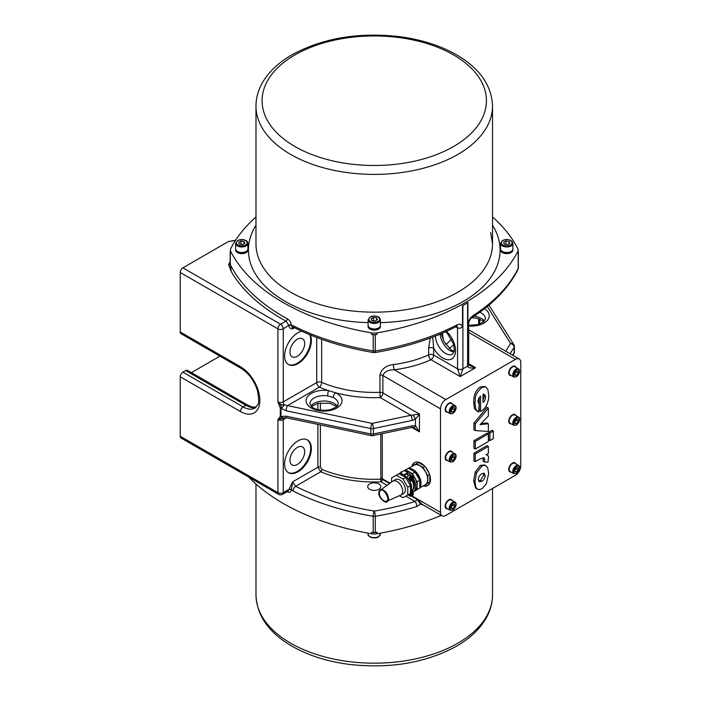 <?xml version="1.0" encoding="UTF-8"?>
<svg xmlns="http://www.w3.org/2000/svg" width="701" height="701" viewBox="0 0 701 701"><rect width="100%" height="100%" fill="white"/><g stroke="black" fill="none" stroke-linecap="round" stroke-linejoin="round"><path stroke-width="1.05" d="M443.409 340.362L442.445 333.141M180.227 331.959A3.785 2.182 120 0 0 181.007 333.694L241.223 368.454A3.785 2.182 -60 0 1 240.443 366.719L180.227 331.959L180.227 272.47L277.911 328.865L277.911 401.875L280.286 407.886L280.286 416.376A1.893 1.095 0 0 0 280.978 416.631L280.978 408.14A1.893 1.095 180 0 1 280.286 407.886M235.641 240.171L228.395 241.573L182.9 267.835A3.785 2.182 120 0 0 180.227 272.47M230.173 264.049L230.173 264.014A1.796 1.411 26.4 0 1 228.587 264.636L231.26 271.559L230.314 263.453M492.523 216.968A208.162 120.178 180 0 1 517.715 248.522A9.463 5.459 180 0 1 518.1 250.064A9.463 5.459 180 0 1 517.715 251.615A208.162 120.178 180 0 1 376.928 332.896A9.463 5.459 180 0 1 371.574 332.896A208.162 120.178 180 0 1 230.795 251.615A9.463 5.459 180 0 1 230.401 250.064L230.401 251.615A9.463 5.459 180 0 0 230.795 253.157A208.162 120.178 180 0 1 230.314 252.211A3.785 2.182 180 0 1 230.173 251.615A3.785 2.182 180 0 1 230.314 251.011A208.162 120.178 180 0 1 230.401 250.835M230.401 250.064A9.463 5.459 180 0 1 230.795 248.522A208.162 120.178 180 0 1 255.979 216.968M247.917 249.81A6.151 3.549 180 0 1 247.935 250.064A6.151 3.549 180 0 1 246.139 252.579A6.151 3.549 180 0 1 239.435 253.35A6.151 3.549 180 0 1 235.632 250.064A6.151 3.549 180 0 1 235.65 249.81M512.852 249.81A6.151 3.549 180 0 1 512.869 250.064A6.151 3.549 180 0 1 511.064 252.579A6.151 3.549 180 0 1 504.361 253.35A6.151 3.549 180 0 1 500.567 250.064A6.151 3.549 180 0 1 500.584 249.81M380.389 326.289A6.151 3.549 180 0 1 380.398 326.543A6.151 3.549 180 0 1 378.601 329.058A6.151 3.549 180 0 1 371.898 329.829A6.151 3.549 180 0 1 368.104 326.543A6.151 3.549 180 0 1 368.113 326.289M247.917 249.258A6.151 3.549 180 0 1 247.935 249.556A6.151 3.549 180 0 1 246.139 252.071A6.151 3.549 180 0 1 239.435 252.842A6.151 3.549 180 0 1 235.632 249.556A6.151 3.549 180 0 1 235.659 249.258M246.139 251.466A6.151 3.549 180 0 1 239.435 252.237A6.151 3.549 180 0 1 235.632 248.96L235.632 243.396A6.151 3.549 0 0 0 239.435 246.682A6.151 3.549 0 0 0 246.139 245.911A6.151 3.549 0 0 0 247.935 243.396L247.935 248.96A6.151 3.549 180 0 1 246.139 251.466M244.956 243.265L242.634 244.605L239.47 244.114L238.62 242.292L240.934 240.951L244.106 241.442L244.956 243.265M242.774 244.526L240.934 244.044L240.934 240.951M244.106 243.755L244.106 241.442M380.38 325.737A6.151 3.549 180 0 1 380.398 326.035A6.151 3.549 180 0 1 378.601 328.55A6.151 3.549 180 0 1 371.898 329.321A6.151 3.549 180 0 1 368.104 326.035A6.151 3.549 180 0 1 368.121 325.737M378.601 327.945A6.151 3.549 180 0 1 371.898 328.716A6.151 3.549 180 0 1 368.104 325.439L368.104 319.875A6.151 3.549 0 0 0 371.898 323.152A6.151 3.549 0 0 0 378.601 322.39A6.151 3.549 0 0 0 380.398 319.875L380.398 325.439A6.151 3.549 180 0 1 378.601 327.945M377.418 319.744L375.096 321.084L371.933 320.594L371.083 318.771L373.405 317.43L376.568 317.921L377.418 319.744M375.237 321.005L373.405 320.523L373.405 317.43M376.568 320.234L376.568 317.921M512.843 249.258A6.151 3.549 180 0 1 512.869 249.556A6.151 3.549 180 0 1 511.064 252.071A6.151 3.549 180 0 1 504.361 252.842A6.151 3.549 180 0 1 500.567 249.556A6.151 3.549 180 0 1 500.593 249.258M512.869 248.96A6.151 3.549 180 0 1 506.718 252.509A6.151 3.549 180 0 1 500.567 248.96L500.567 243.396A6.151 3.549 0 0 0 506.718 246.945A6.151 3.549 0 0 0 512.869 243.396L512.869 248.96M503.555 242.292L505.868 240.951L509.031 241.442L509.881 243.265L507.568 244.605L504.396 244.114L503.555 242.292M507.708 244.526L505.579 244.298M505.868 244.044L505.868 240.951M509.031 241.442L509.031 243.755M518.1 250.064L518.1 251.615A9.463 5.459 180 0 1 517.715 253.157A208.162 120.178 180 0 0 518.188 252.211L518.188 268.439A3.785 2.182 0 0 0 518.328 267.835L518.328 251.615A3.785 2.182 180 0 1 518.188 252.211M375.289 334.71A208.162 120.178 180 0 0 376.928 334.438A9.463 5.459 180 0 1 371.574 334.438A208.162 120.178 180 0 0 373.212 334.71L373.212 350.938A3.785 2.182 0 0 0 375.289 350.938L375.289 334.71A3.785 2.182 180 0 1 373.212 334.71M518.1 250.835A208.162 120.178 180 0 1 518.188 251.011A3.785 2.182 180 0 1 518.328 251.615M456.412 326.508L456.412 326.508A3.785 2.068 -117.4 0 0 457.201 324.773A208.162 120.178 180 0 1 375.289 350.938A3.785 0.85 80.6 0 1 374.869 352.568C405.415 347.477 432.596 338.785 456.412 326.508L456.71 326.14M456.929 326.298L457.525 327.893C460.163 328.638 461.819 328.015 462.511 326.009L460.136 324.107L457.201 324.773M455.738 326.859L457.525 327.893L457.551 368.849L460.224 376.577L462.897 368.849L462.897 305.496A3.785 2.182 180 0 1 462.511 305.697L462.511 326.009M462.897 305.496L465.245 304.146A208.162 120.178 180 0 1 462.511 305.697M373.633 352.568A3.785 0.85 99.4 0 1 373.212 350.938A208.162 120.178 180 0 1 293.106 325.702A3.785 2.042 116.9 0 0 293.894 327.428L293.894 327.428C317.316 339.231 343.893 347.617 373.633 352.568A3.785 3.785 0 0 0 374.869 352.568M293.106 325.702L291.406 325.098C290.959 322.329 289.583 320.226 287.296 318.771A208.162 120.178 180 0 1 230.314 264.575L230.314 252.211M287.296 318.771A1.893 1.06 118.7 0 1 285.99 321.111A210.055 121.273 0 0 1 231.26 271.559L230.314 264.575A3.785 2.182 0 0 1 230.173 263.97L230.173 251.615M180.227 436.25A3.785 2.182 120 0 0 181.007 437.985L278.691 494.38A3.785 2.182 -60 0 1 277.911 492.654L180.227 436.25L180.227 376.77L240.443 411.531A27.435 15.843 -120 0 0 259.843 400.332A27.435 15.843 -120 0 0 240.443 366.719M241.223 368.454C248.662 373.134 254.051 380.433 257.39 390.352C258.993 399.053 259.107 403.829 257.714 404.67L254.945 408.07A23.659 13.661 60 0 1 243.116 406.895L182.9 372.135A3.785 2.182 120 0 0 180.227 376.77M182.9 372.135L185.625 370.566L245.832 405.327L250.152 407.202A23.659 13.661 -120 0 0 256.067 407.211M240.443 411.531A3.785 2.182 120 0 1 243.116 406.895L245.832 405.327A3.785 2.182 120 0 1 247.725 405.143L187.509 370.373A3.785 2.182 120 0 0 185.625 370.566M219.93 356.161L191.417 372.625M247.725 405.143L251.817 406.93A3.785 2.681 104.9 0 0 250.152 407.202M378.882 489.28A6.546 3.777 180 0 1 371.749 490.104A6.546 3.777 180 0 1 367.71 486.617A6.546 3.777 180 0 1 374.255 482.831A6.546 3.777 180 0 1 380.801 486.617A6.546 3.777 180 0 1 378.882 489.28M316.721 337.479L316.721 382.553L283.257 401.875L283.257 328.865A3.785 2.182 180 0 1 277.911 328.865A3.785 2.182 -60 0 1 280.584 324.23L285.99 321.111L288.812 325.308A1.893 0.973 174.6 0 1 291.406 325.098L291.406 325.43A1.893 1.192 -5.2 0 0 288.856 325.641C289.311 327.884 290.591 328.953 292.685 328.839L291.406 325.43M288.812 325.308L283.257 328.865A3.785 2.182 -120 0 0 280.584 324.23L182.9 267.835M294.543 327.761L292.685 328.839L293.316 327.209M248.689 477.066A208.162 120.178 0 0 0 371.574 533.759A9.463 5.459 0 0 0 376.928 533.759A208.162 120.178 0 0 0 441.253 515.358M371.574 533.759L371.574 532.217A208.162 120.178 0 0 0 373.212 532.488A3.785 2.182 0 0 0 375.289 532.488A208.162 120.178 0 0 0 376.928 532.217L376.928 533.759M287.296 491.822C289.583 492.856 290.959 492.207 291.406 489.876A1.893 1.2 5.9 0 0 288.812 489.754L288.085 491.138L282.477 494.38A3.785 2.182 -120 0 0 283.257 492.654L283.257 419.645L286.472 417.787M280.286 416.376L277.911 419.645L277.911 492.654A3.785 2.182 0 0 0 283.257 492.654L288.856 489.421A1.893 0.981 -175.3 0 1 291.406 489.517L292.676 481.806L288.812 489.754M442.059 515.813A7.571 4.372 -60 0 1 440.491 512.352L440.491 408.823A7.571 4.372 -60 0 1 445.836 399.552L515.419 359.385A7.571 4.372 -60 0 1 519.204 359.008A7.571 4.372 -60 0 1 520.773 362.478L520.773 465.999A7.571 4.372 -60 0 1 515.419 475.269L445.836 515.437A7.571 4.372 -60 0 1 442.059 515.813L422.046 504.264L417.516 499.682L415.045 501.487A204.377 117.996 180 0 1 374.255 511.073A204.377 117.996 180 0 1 295.603 486.292A3.785 2.042 116.9 0 0 293.106 491.024L291.406 489.517M284.597 464.062A18.927 10.927 -60 0 1 292.86 445.021A18.927 10.927 -60 0 1 307.441 439.948A18.927 10.927 -60 0 1 307.441 461.801A18.927 10.927 -60 0 1 288.514 472.728A18.927 10.927 -60 0 1 284.597 464.062M375.289 532.488L375.289 516.26A208.162 120.178 0 0 0 416.841 506.499L420.434 504.115L423.877 505.325M421.432 503.817A0.946 0.666 -48.6 0 0 420.434 504.115L417.516 499.673L411.382 496.133M416.841 506.499A3.785 1.463 -107.3 0 0 415.045 501.487L405.774 496.133M380.783 433.972L380.845 479.186A1.893 1.095 170.7 0 1 382.325 479.353L382.264 433.665M447.571 412.197A5.205 3.006 -60 0 1 446.248 411.978A5.205 3.006 -60 0 1 446.248 405.975A5.205 3.006 -60 0 1 451.453 402.97A5.205 3.006 -60 0 1 452.303 404.004M447.571 460.487A5.205 3.006 -60 0 1 446.248 460.268A5.205 3.006 -60 0 1 446.248 454.257A5.205 3.006 -60 0 1 451.453 451.251A5.205 3.006 -60 0 1 452.303 452.285M447.571 508.768A5.205 3.006 -60 0 1 446.248 508.549A5.205 3.006 -60 0 1 446.248 502.538A5.205 3.006 -60 0 1 451.453 499.541A5.205 3.006 -60 0 1 452.303 500.575M511.125 375.499A5.205 3.006 -60 0 1 509.811 375.289A5.205 3.006 -60 0 1 509.811 369.278A5.205 3.006 -60 0 1 515.016 366.272A5.205 3.006 -60 0 1 515.857 367.306M511.125 423.79A5.205 3.006 -60 0 1 509.811 423.57A5.205 3.006 -60 0 1 509.811 417.559A5.205 3.006 -60 0 1 515.016 414.554A5.205 3.006 -60 0 1 515.857 415.597M511.125 472.071A5.205 3.006 -60 0 1 509.811 471.852A5.205 3.006 -60 0 1 509.811 465.85A5.205 3.006 -60 0 1 515.016 462.844A5.205 3.006 -60 0 1 515.857 463.878M477.653 411.592L474.507 408.744L473.648 402.278C473.648 394.943 475.918 389.835 480.457 386.943L484.706 386.479L486.047 387.25L484.593 386.847L481.797 387.714C473.736 394.926 475.672 398.299 474.98 403.049L475.848 409.515L478.669 412.022L479.125 404.293L477.924 401.533L478.774 398.15L480.579 396.126L480.579 411.338L481.158 411.014C482.481 410.567 484.128 408.955 486.082 406.186C488.203 401.734 489.061 397.984 488.667 394.926L487.922 389.677L486.047 387.25M480.579 411.338L479.239 410.567L479.239 397.423M475.278 461.6L473.937 460.829L473.937 453.197L487.029 445.643L488.369 446.414L475.278 453.976L475.278 461.6L479.659 459.076L484.076 457.814M483.953 457.762L484.768 459.593L484.409 461.933L483.068 461.162L483.243 457.648M475.278 430.58L473.937 429.809L473.937 423.089L487.029 407.299L488.369 408.07L475.278 423.86L475.278 430.58L488.369 431.439L488.369 423.772L480.08 424.604L488.369 415.982L488.369 408.07M481.044 423.597L487.029 422.992L488.369 423.772M489.938 440.596L488.597 439.816L488.597 432.228L492.006 430.265L493.346 431.036L489.938 433.008L489.938 440.596L493.346 438.624L493.346 431.036M475.278 449.052L473.937 448.281L473.937 440.692L487.029 433.139L488.369 433.91L475.278 441.464L475.278 449.052L488.369 441.499L488.369 433.91M477.67 489.254L475.576 487.896L473.648 480.632L475.243 472.001L480.439 465.385L484.619 464.982L485.951 465.753L484.303 465.341L481.78 466.156L476.584 472.772L474.98 481.403L475.751 486.774L476.917 488.667L479.063 489.666L481.867 488.834L486.389 483.778L488.667 473.49L487.712 467.804L485.951 465.753M481.797 473.762L484.268 473.289L485.206 475.602C484.882 478.371 483.769 480.246 481.85 481.219L479.291 481.753L478.371 479.493C478.503 476.96 479.65 475.05 481.797 473.762M478.695 481.123L480.509 480.448L483.865 474.831L483.524 473.14M473.937 440.692L475.278 441.464M488.597 432.228L489.938 433.008M473.937 423.089L475.278 423.86M484.409 461.933L487.966 462.222L488.571 456.929L487.949 455.519L486.231 454.756L488.369 453.521L488.369 446.414M473.937 453.197L475.278 453.976M482.98 402.251L482.98 394.759L484.759 394.637L485.697 396.968C485.022 400.42 484.111 402.181 482.98 402.251M482.98 400.245L484.356 396.196L483.401 393.857M515.191 463.492A5.205 3.006 120 0 0 514.657 462.686M509.496 471.624A5.205 3.006 120 0 0 510.459 471.685M513.5 462.66A4.732 2.734 -60 0 1 514.105 462.862A4.732 2.734 -60 0 1 514.28 462.984M509.566 471.151A4.732 2.734 -60 0 1 509.373 471.063A4.732 2.734 -60 0 1 508.9 470.634M509.96 471.379A4.732 2.734 -60 0 1 509.741 471.274A4.732 2.734 -60 0 1 508.768 469.109A4.732 2.734 -60 0 1 508.777 468.794M511.844 463.475A4.732 2.734 -60 0 1 514.473 463.081A4.732 2.734 -60 0 1 514.674 463.212M509.18 469.346A4.732 2.734 -60 0 1 511.239 464.579A4.732 2.734 -60 0 1 514.885 463.317L518.503 465.403A4.732 2.734 120 0 0 514.858 466.673A4.732 2.734 120 0 0 512.79 471.431A4.732 2.734 120 0 0 513.772 473.596L510.153 471.51A4.732 2.734 -60 0 1 509.18 469.346M514.867 471.808L514.867 469.582L516.532 467.497L518.205 467.646L518.205 469.88L516.532 471.957L514.867 471.808M514.525 470.8L516.199 468.724L518.205 469.88M514.867 470.993L516.532 471.957M516.199 468.724L516.085 468.058M515.191 415.202A5.205 3.006 120 0 0 514.657 414.405M509.496 423.343A5.205 3.006 120 0 0 510.459 423.404M513.5 414.379A4.732 2.734 -60 0 1 514.105 414.58A4.732 2.734 -60 0 1 514.28 414.703M509.566 422.869A4.732 2.734 -60 0 1 509.373 422.773A4.732 2.734 -60 0 1 508.9 422.352M509.96 423.089A4.732 2.734 -60 0 1 509.741 422.983A4.732 2.734 -60 0 1 508.768 420.819A4.732 2.734 -60 0 1 508.777 420.504M511.844 415.194A4.732 2.734 -60 0 1 514.473 414.79A4.732 2.734 -60 0 1 514.674 414.931M515.191 366.921A5.205 3.006 120 0 0 514.657 366.115M509.496 375.053A5.205 3.006 120 0 0 510.459 375.114M513.5 366.088A4.732 2.734 -60 0 1 514.105 366.299A4.732 2.734 -60 0 1 514.28 366.413M509.566 374.579A4.732 2.734 -60 0 1 509.373 374.492A4.732 2.734 -60 0 1 508.9 374.062M509.96 374.807A4.732 2.734 -60 0 1 509.741 374.702A4.732 2.734 -60 0 1 508.768 372.538A4.732 2.734 -60 0 1 508.777 372.222M511.844 366.912A4.732 2.734 -60 0 1 514.473 366.509A4.732 2.734 -60 0 1 514.674 366.641M510.153 374.939A4.732 2.734 -60 0 1 510.153 369.48A4.732 2.734 -60 0 1 514.885 366.746L518.503 368.831A4.732 2.734 120 0 0 513.772 371.565A4.732 2.734 120 0 0 513.772 377.024L510.153 374.939M518.205 371.083L518.205 373.309L516.532 375.394L514.867 375.245L514.867 373.011L516.532 370.934L518.205 371.083M514.525 374.229L516.085 371.486M516.199 372.152L518.205 373.309M516.532 375.394L514.867 374.422M451.628 500.19A5.205 3.006 120 0 0 451.093 499.384M445.932 508.321A5.205 3.006 120 0 0 446.896 508.383M449.937 499.357A4.732 2.734 -60 0 1 450.55 499.559A4.732 2.734 -60 0 1 450.725 499.682M446.011 507.848A4.732 2.734 -60 0 1 445.818 507.752A4.732 2.734 -60 0 1 445.337 507.331M446.397 508.067A4.732 2.734 -60 0 1 446.186 507.971A4.732 2.734 -60 0 1 445.205 505.807A4.732 2.734 -60 0 1 445.214 505.491M448.281 500.172A4.732 2.734 -60 0 1 450.918 499.778A4.732 2.734 -60 0 1 451.111 499.909M451.628 451.9A5.205 3.006 120 0 0 451.093 451.093M445.932 460.04A5.205 3.006 120 0 0 446.896 460.093M449.937 451.076A4.732 2.734 -60 0 1 450.55 451.278A4.732 2.734 -60 0 1 450.725 451.391M446.011 459.567A4.732 2.734 -60 0 1 445.818 459.47A4.732 2.734 -60 0 1 445.337 459.05M446.397 459.786A4.732 2.734 -60 0 1 446.186 459.681A4.732 2.734 -60 0 1 445.205 457.516A4.732 2.734 -60 0 1 445.214 457.201M448.281 451.891A4.732 2.734 -60 0 1 450.918 451.488A4.732 2.734 -60 0 1 451.111 451.619M445.617 457.753A4.732 2.734 -60 0 1 447.685 452.995A4.732 2.734 -60 0 1 451.33 451.724L454.94 453.81A4.732 2.734 120 0 0 451.295 455.08A4.732 2.734 120 0 0 449.227 459.838A4.732 2.734 120 0 0 450.208 462.003L446.598 459.917A4.732 2.734 -60 0 1 445.617 457.753M451.304 460.224L451.304 457.99L452.977 455.913L454.651 456.062L454.651 458.288L452.977 460.373L451.304 460.224M450.971 459.216L452.644 457.131L454.651 458.288M451.304 459.409L452.977 460.373M452.644 457.131L452.522 456.474M451.628 403.618A5.205 3.006 120 0 0 451.093 402.812M445.932 411.75A5.205 3.006 120 0 0 446.896 411.811M449.937 402.786A4.732 2.734 -60 0 1 450.55 402.987A4.732 2.734 -60 0 1 450.725 403.11M446.011 411.277A4.732 2.734 -60 0 1 445.818 411.189A4.732 2.734 -60 0 1 445.337 410.76M446.397 411.505A4.732 2.734 -60 0 1 446.186 411.399A4.732 2.734 -60 0 1 445.205 409.235A4.732 2.734 -60 0 1 445.214 408.92M448.281 403.61A4.732 2.734 -60 0 1 450.918 403.206A4.732 2.734 -60 0 1 451.111 403.338M472.868 315.722A3.785 2.296 57.3 0 1 472.097 317.448C493.53 303.638 508.812 287.655 517.943 269.517A3.785 2.97 -153.6 0 0 518.188 268.439A208.162 120.178 180 0 1 472.868 315.722L470.178 318.315L467.926 322.889L467.926 302.569A3.785 2.182 180 0 1 467.585 302.797L467.585 366.141C468.066 367.92 470.748 368.437 475.611 367.692L469.933 365.694L468.689 364.564M467.926 322.889C468.873 323.757 468.759 323.494 467.585 322.083M472.097 317.448L472.097 317.448C470.301 318.859 469.162 320.804 468.689 323.284L468.689 323.222M467.926 302.569A208.162 120.178 180 0 1 465.245 304.146L467.585 302.797M441.376 333.606L441.604 334.999M430.212 338.066L428.661 348.082A3.785 2.182 180 0 1 433.674 348.248L432.727 337.12M428.661 348.082L428.661 354.89A3.785 2.182 180 0 1 433.674 355.065L433.674 348.248A17.981 10.384 -120 0 0 453.696 357.247A17.981 10.384 -120 0 0 446.441 331.363M393.419 364.546C386.023 365.501 381.537 368.963 379.951 374.93L379.951 392.315A3.785 2.182 180 0 1 382.877 392.946L382.877 375.561C384.262 371.758 388.056 369.821 394.242 369.769A3.785 0.675 82.7 0 1 393.419 364.546A87.993 50.805 180 0 0 428.661 354.89A3.785 1.91 -114.4 0 0 431.001 359.701L460.224 376.577L475.611 367.692L468.689 363.696M295.603 486.292L292.685 481.806L317.895 467.252L320.751 471.773A89.886 51.9 0 0 0 380.993 481.824L380.845 479.186A87.993 50.805 180 0 1 321.882 469.355A1.893 0.92 -66.8 0 1 320.751 471.773L295.603 486.292M279.48 417.892A1.893 1.542 55.9 0 0 280.943 418.9L281.373 416.464A3.785 2.121 -111.7 0 0 284.063 417.927L286.683 417.831L371.364 435.628A3.785 3.785 0 0 0 372.914 435.628L411.645 427.487A3.785 1.06 -101.9 0 0 412.153 425.84L373.431 433.972L373.431 428.565A3.785 2.182 180 0 1 370.847 428.565L370.847 433.972L286.166 416.184A3.785 1.06 101.9 0 0 286.683 417.831M327.63 395.872L333.229 397.546A14.195 8.193 180 0 1 338.268 403.802C336.778 405.292 341.054 405.371 330.434 409.621C322.372 411.049 316.195 410.164 311.91 406.966L309.877 403.802A14.195 8.193 180 0 1 327.63 395.872A3.785 0.771 -81.5 0 1 328.576 390.667A91.778 52.987 0 0 1 319.402 387.189A3.785 2.182 -120 0 1 316.721 382.553A3.785 2.182 180 0 1 321.663 382.352A3.785 1.849 -66.7 0 1 319.402 387.189L287.463 405.634A3.785 1.06 101.9 0 0 286.166 410.777L370.847 428.565A3.785 1.06 101.9 0 1 372.143 423.422A3.785 1.06 78.1 0 1 373.431 428.565L412.153 420.434A3.785 1.06 -101.9 0 0 410.865 415.29L372.143 423.422L284.299 404.924L281.373 408.481L280.943 404.67L279.48 405.441M283.949 417.971A3.785 2.182 -120 0 0 283.257 419.645A3.785 2.182 0 0 1 277.911 419.645L284.299 417.796A3.785 2.121 -111.7 0 1 284.063 417.927L283.975 417.954M280.943 404.67L277.911 401.875A3.785 2.182 180 0 0 283.257 401.875A3.785 2.182 -120 0 0 284.299 404.924L280.943 404.67M321.663 339.302L321.663 382.352A87.993 50.805 180 0 0 379.951 392.315L380.196 397.581A91.778 52.987 0 0 1 335.674 392.788L328.576 390.667A17.981 10.384 0 0 0 306.223 401.971A17.981 10.384 0 0 0 332.616 409.848A17.981 10.384 0 0 0 335.674 392.788A3.785 1.998 116 0 0 333.229 397.546M412.153 420.434L415.474 419.154L415.474 425.717L419.443 431.834L413.59 427.408A3.785 1.823 -81.1 0 0 415.474 425.717L412.153 425.84M411.855 427.444L419.443 431.834L419.443 414.063L415.474 419.154L413.047 414.957L410.865 415.29L380.196 397.581A3.785 2.182 -60 0 0 382.877 392.946L419.443 414.063L413.047 414.957M412.022 466.156A13.249 7.65 60 0 1 414.457 462.634A13.249 7.65 60 0 1 427.706 470.283A13.249 7.65 60 0 1 427.706 485.583A13.249 7.65 60 0 1 423.439 485.933M424.114 485.548A13.249 7.65 -120 0 0 428.031 485.372M414.808 462.458A13.249 7.65 -120 0 0 412.687 465.771M425.682 467.339L429.24 473.508M429.827 475.287L429.827 482.244L425.095 484.978M411.671 466.542L418.409 462.467L424.438 465.946M416.403 463.624L423.089 467.488L424.902 466.437M423.089 467.488L427.82 475.681L429.634 474.63M427.82 475.681L427.82 483.41L422.931 486.047M419.794 487.852L425.376 484.628A11.26 6.502 -120 0 0 425.376 471.633A11.26 6.502 -120 0 0 414.116 465.131L408.534 468.356M427.82 483.41L429.827 482.244M419.794 487.528A11.26 6.502 -120 0 0 418.69 475.497A11.26 6.502 -120 0 0 408.814 468.513M419.233 479.344A9.463 5.459 -120 0 0 415.623 473.087M415.062 472.123L408.376 468.259L405.695 469.801L412.39 473.666L417.121 481.859L419.794 480.316L415.062 472.123L412.39 473.666M417.121 481.859L417.121 489.587L419.794 488.045L419.794 480.316M399.447 473.92A11.26 6.502 60 0 1 403.688 474.954L407.702 472.509L404.354 470.573L405.695 469.801M417.121 489.587L413.029 491.944M404.801 470.835A11.26 6.502 60 0 1 412.889 475.234A11.26 6.502 60 0 1 417.007 485.662A11.26 6.502 60 0 1 414.668 490.814L413.336 491.585A11.26 6.502 60 0 1 412.907 491.795M407.702 474.919L407.702 472.64A11.26 6.502 60 0 1 411.382 475.804M413.31 478.538A11.26 6.502 60 0 1 413.336 491.585M412.793 479.738A1.893 1.095 -120 0 0 412.898 479.957A9.463 5.459 60 0 1 412.898 489.701A1.893 1.095 -120 0 0 412.591 490.507L412.591 491.471A2.839 1.639 -60 0 1 412.591 491.541M404.731 475.637A1.42 0.824 -60 0 1 406.405 474.174L408.665 475.48M408.718 479.247A2.646 1.533 -60 0 1 409.919 476.592A2.646 1.533 -60 0 1 411.943 475.953L412.609 476.373A2.611 1.507 120 0 0 409.962 477.863A2.611 1.507 120 0 0 409.997 480.904L409.296 480.535A2.646 1.533 -60 0 1 408.718 479.247A2.839 1.639 -60 0 0 408.604 479.764M411.82 480.676A2.085 1.209 -60 0 1 410.584 478.801A2.085 1.209 -60 0 1 413.143 477.39A2.085 1.209 -60 0 1 411.82 480.676M412.039 479.729L411.89 479.65A4.67 4.215 130.3 0 1 411.61 479.966A4.67 3.286 -62.9 0 0 411.855 479.624L412.039 479.729A4.723 2.69 68.4 0 1 411.908 480.22A1.306 0.754 120 0 0 412.179 480.071A4.723 2.839 -126.5 0 0 412.258 479.598L412.609 479.011A4.723 2.716 8.4 0 0 412.977 478.722L412.696 478.687M411.864 478.993L411.706 479.256A4.723 2.243 179.8 0 1 411.154 479.431A1.306 0.754 120 0 0 411.145 479.738L411.145 479.738A4.723 3.058 2.5 0 0 411.706 479.519L411.443 479.344M412.022 478.415L412.442 478.625A4.67 3.277 -53.8 0 0 412.626 478.248A4.67 4.224 115.2 0 1 412.477 478.652L412.284 478.546A4.723 3.172 -120.3 0 0 412.214 477.942A1.306 0.754 120 0 0 411.951 478.082A4.723 2.366 62.2 0 1 412.057 478.669L411.899 478.932M412.609 479.414L411.408 478.713M411.715 479.58L410.961 478.958M412.337 478.538L411.417 478.187M410.909 475.909L409.997 475.383A2.839 1.639 120 0 0 406.887 477.574M409.568 493.942A2.611 1.507 120 0 0 409.997 496.089L409.296 495.721A2.646 1.533 -60 0 1 408.718 494.547A2.839 1.639 -60 0 1 408.683 494.459M411.373 490.998L411.697 491.024A2.646 1.533 -60 0 1 411.943 491.129L412.609 491.559A2.611 1.507 120 0 0 411.277 491.664A2.611 1.507 120 0 0 411.11 491.769M411.846 492.426A2.085 1.209 -60 0 1 413.126 494.249A2.085 1.209 -60 0 1 410.576 495.721A2.085 1.209 -60 0 1 411.846 492.426M412.004 493.592L412.442 493.811A4.67 3.286 -55.5 0 0 412.617 493.425A4.67 4.215 112.5 0 1 412.477 493.828L412.276 493.723A4.723 3.119 -121.4 0 0 412.197 493.127A1.306 0.754 120 0 0 411.934 493.276A4.723 2.305 61.2 0 1 412.048 493.855L411.706 494.45A4.723 2.305 178.8 0 1 411.145 494.634A1.306 0.754 120 0 0 411.145 494.941A4.723 3.119 1.4 0 0 411.706 494.704L412.048 494.906A4.723 2.638 67.3 0 1 411.934 495.388A1.306 0.754 120 0 0 412.197 495.239A4.723 2.778 -127.5 0 0 412.276 494.775L412.617 494.179A4.723 2.778 7.5 0 0 412.977 493.881L412.705 493.846M411.452 494.538L411.864 494.81A4.67 4.215 127.6 0 1 411.618 495.151A4.67 3.286 -64.5 0 0 411.864 494.81L412.048 494.906M412.617 494.582L411.408 493.881M412.328 493.714L411.408 493.364M411.724 494.766L410.97 494.135M411.899 490.332L411.785 490.393A8.517 4.916 -120 0 0 411.899 490.332A8.517 4.916 -120 0 0 411.978 480.623M410.479 481.061L409.778 481.464A8.517 4.916 60 0 1 411.636 488.168M409.778 481.464A1.893 1.095 -120 0 0 409.883 481.692A9.463 5.459 -120 0 1 411.128 485.153M403.688 474.954A11.26 6.502 60 0 1 410.663 483.734A11.26 6.502 60 0 1 410.427 492.934M404.354 470.573L400.341 472.895L403.688 474.822M391.596 482.034L391.596 477.942L396.328 475.208L403.022 479.072L407.754 487.265L407.754 494.994L410.427 493.451L410.427 485.723L405.695 477.53L399.009 473.666L400.341 472.895M400.604 472.746A1.42 0.824 -60 0 1 401.428 471.782A1.42 0.824 -60 0 1 402.137 471.712A1.42 0.824 -60 0 1 402.243 471.799M401.314 471.843A1.13 0.648 120 0 0 401.217 471.896A1.13 0.648 120 0 0 400.516 472.798M399.009 473.666L396.328 475.208M405.695 477.53L403.022 479.072M410.427 485.723L407.754 487.265M407.754 494.994L403.022 497.728L399.474 495.677M381.16 489.657L392.735 481.21A8.044 4.644 60 0 1 392.981 481.052L395.653 479.502A8.044 4.644 60 0 1 401.848 481.657A8.044 4.644 60 0 1 405.362 489.754A8.044 4.644 60 0 1 403.697 493.434L401.025 494.976A8.044 4.644 60 0 1 400.762 495.108L387.653 500.908M392.981 481.052A8.044 4.644 60 0 1 401.025 485.697A8.044 4.644 60 0 1 401.025 494.976M380.424 490.201A6.414 3.698 60 0 1 387.022 493.776A6.414 3.698 60 0 1 386.821 501.276A6.414 3.698 60 0 1 380.993 498.087A6.414 3.698 60 0 1 379.837 490.823M387.574 500.286A6.169 3.558 -120 0 0 386.242 492.987A6.169 3.558 -120 0 0 380.477 490.446A6.169 3.558 -120 0 0 379.916 491.05A6.169 3.558 -120 0 0 379.451 492.286A6.169 3.558 -120 0 0 384.525 501.075A6.169 3.558 -120 0 0 386.628 501.11M321.882 469.355L320.383 467.155A1.893 1.095 0 0 0 317.895 467.252L317.895 424.385M310.236 334.912A18.927 10.927 -60 0 1 305.522 356.59A18.927 10.927 -60 0 1 288.514 364.573A18.927 10.927 -60 0 1 284.597 355.906A18.927 10.927 -60 0 1 301.693 331.196M288.19 472.527A18.927 10.927 120 0 0 306.775 461.416A18.927 10.927 120 0 0 307.099 439.772M304.672 451.707A10.41 6.011 120 0 0 302.517 446.94A10.41 6.011 120 0 0 292.107 452.951A10.41 6.011 120 0 0 292.107 464.965A10.41 6.011 120 0 0 300.124 462.178A10.41 6.011 120 0 0 304.672 451.707M288.19 364.362A18.927 10.927 120 0 0 304.979 356.029A18.927 10.927 120 0 0 309.632 334.666M304.672 343.543A10.41 6.011 120 0 0 302.517 338.785A10.41 6.011 120 0 0 292.107 344.787A10.41 6.011 120 0 0 292.107 356.809A10.41 6.011 120 0 0 300.124 354.023A10.41 6.011 120 0 0 304.672 343.543M509.18 421.056A4.732 2.734 -60 0 1 511.239 416.298A4.732 2.734 -60 0 1 514.885 415.027L518.503 417.113A4.732 2.734 120 0 0 514.858 418.383A4.732 2.734 120 0 0 512.79 423.141A4.732 2.734 120 0 0 513.772 425.314L510.153 423.229A4.732 2.734 -60 0 1 509.18 421.056M514.867 423.527L514.867 421.292L516.532 419.216L518.205 419.364L518.205 421.599L516.532 423.676L514.867 423.527M514.525 422.519L516.085 419.776M516.199 420.434L518.205 421.599M514.867 422.712L516.532 423.676M445.617 409.472A4.732 2.734 -60 0 1 447.685 404.714A4.732 2.734 -60 0 1 451.33 403.443L454.94 405.529A4.732 2.734 120 0 0 451.295 406.799A4.732 2.734 120 0 0 449.227 411.557A4.732 2.734 120 0 0 450.208 413.721L446.598 411.636A4.732 2.734 -60 0 1 445.617 409.472M451.304 411.934L451.304 409.708L452.977 407.623L454.651 407.772L454.651 410.006L452.977 412.083L451.304 411.934M450.971 410.926L452.522 408.184M452.644 408.849L454.651 410.006M451.304 411.119L452.977 412.083M445.617 506.043A4.732 2.734 -60 0 1 447.685 501.276A4.732 2.734 -60 0 1 451.33 500.015L454.94 502.1A4.732 2.734 120 0 0 451.295 503.362A4.732 2.734 120 0 0 449.227 508.129A4.732 2.734 120 0 0 450.208 510.293L446.598 508.207A4.732 2.734 -60 0 1 445.617 506.043M451.304 508.505L451.304 506.28L452.977 504.194L454.651 504.343L454.651 506.578L452.977 508.654L451.304 508.505M450.971 507.498L452.522 504.755M452.644 505.421L454.651 506.578M451.304 507.69L452.977 508.654M510.1 353.751L514.148 347.328A3.785 2.182 0 0 0 514.376 346.574A3.785 3.785 0 0 0 513.798 344.559A3.785 2.9 147.8 0 0 510.6 343.49A3.785 2.9 32.2 0 1 514.148 347.328L514.148 352.734A3.785 2.9 32.2 0 1 513.798 354.005A3.785 3.785 0 0 0 514.376 351.981A3.785 2.182 180 0 1 514.148 352.734L512.597 355.197M487.265 306.486L510.6 343.49L505.719 351.219M468.689 326.009A17.981 10.384 0 0 0 487.169 320.576A17.981 10.384 0 0 0 484.487 308.703M479.738 312.252A14.195 8.193 180 0 1 481.298 313.032A14.195 8.193 180 0 1 485.46 318.824L483.41 321.996L477.574 324.659L468.689 325.299M451.593 339.188A87.993 50.805 180 0 1 445.827 344.515M478.625 318.701L478.625 324.361M228.395 241.573L235.44 240.478M230.173 261.587A209.958 121.22 0 0 0 228.587 264.636M255.979 225.249A125.838 72.659 0 0 0 368.104 322.635M380.398 322.635A125.838 72.659 0 0 0 492.523 225.249M245.595 244.982A5.389 3.111 180 0 1 236.579 243.589A5.389 3.111 180 0 1 243.186 239.768A5.389 3.111 180 0 1 245.595 244.982M378.067 321.461A5.389 3.111 180 0 1 369.041 320.059A5.389 3.111 180 0 1 375.648 316.247A5.389 3.111 180 0 1 378.067 321.461M502.906 240.574A5.389 3.111 180 0 1 511.923 241.976A5.389 3.111 180 0 1 505.325 245.788A5.389 3.111 180 0 1 502.906 240.574M517.715 251.615L517.715 253.157M371.574 332.896L371.574 334.438M376.928 334.438L376.928 332.896M230.795 253.157L230.795 251.615M492.523 243.878A118.276 68.286 180 0 1 374.255 312.173A118.276 68.286 180 0 1 255.979 243.887L255.979 106.114A118.276 68.286 0 0 0 374.255 174.4A118.276 68.286 0 0 0 492.523 106.114C491.795 86.425 480.807 69.925 459.558 56.623C443.085 46.538 423.395 39.922 400.481 36.767C359.236 31.913 323.073 37.915 291.993 54.792C277.885 62.932 267.712 72.816 261.482 84.435C257.845 91.41 256.005 98.631 255.979 106.114M294.937 54.923A112.169 64.764 180 0 1 453.573 54.923A112.169 64.764 180 0 1 453.573 146.518A112.169 64.764 180 0 1 294.937 146.518A112.169 64.764 180 0 1 294.937 54.923M445.836 399.552L394.242 369.769A91.778 52.987 0 0 0 431.001 359.701A3.785 2.182 -60 0 0 433.674 355.065L457.551 368.849A3.785 2.182 0 0 0 462.897 368.849L467.585 366.141A3.785 2.182 0 0 0 468.689 364.599L468.689 323.257M484.382 321.102A14.195 8.193 0 0 0 474.025 316.195M380.398 533.146L380.398 534.083A6.151 3.549 180 0 1 378.601 536.589A6.151 3.549 180 0 1 371.898 537.36A6.151 3.549 180 0 1 368.104 534.083L368.104 533.146M457.884 643.176A118.276 68.286 180 0 1 328.988 657.976A118.276 68.286 180 0 1 255.979 594.886C256.706 614.575 267.694 631.075 288.943 644.377C305.417 654.462 325.106 661.078 348.02 664.233C389.265 669.087 425.428 663.085 456.509 646.208C470.616 638.068 480.79 628.184 487.02 616.565C490.665 609.59 492.496 602.369 492.523 594.886A118.276 68.286 180 0 1 457.884 643.176M317.895 403.347L317.895 409.673M440.491 512.352L411.908 495.852M390.001 483.199L382.264 478.739A1.893 1.095 180 0 0 380.783 478.415M389.554 483.532L382.325 479.353A1.893 1.095 120 0 1 380.993 481.824L387.075 485.337M480.439 465.385L481.78 466.156M475.243 472.001L476.584 472.772M480.509 480.448L481.85 481.219M483.865 474.831L485.206 475.602M473.648 480.632L474.98 481.403M483.436 458.822L484.768 459.593M473.648 402.278L474.98 403.049M480.457 386.943L481.797 387.714M484.356 396.196L485.697 396.968M513.588 471.431A4.162 2.401 -60 0 1 518.004 465.937A4.162 2.401 -60 0 1 518.004 471.826A4.162 2.401 -60 0 1 513.588 471.431M519.476 370.995A4.732 2.734 120 0 0 518.503 368.831L519.643 371.232L516.506 376.77L513.772 377.024M519.476 371.46A4.162 2.401 -60 0 1 515.06 376.954A4.162 2.401 -60 0 1 515.06 371.066A4.162 2.401 -60 0 1 519.476 371.46M450.033 459.838A4.162 2.401 -60 0 1 454.45 454.344A4.162 2.401 -60 0 1 454.45 460.233A4.162 2.401 -60 0 1 450.033 459.838M440.175 334.114A14.195 8.193 -120 0 0 442.962 342.973A14.195 8.193 -120 0 0 454.038 352.025M449.359 348.502A91.778 52.987 0 0 0 453.757 344.524M468.689 332.405L515.419 359.385M445.573 331.757L447.404 333.431L453.678 344.261L454.336 350.693L452.601 354.101A14.195 8.193 60 0 1 445.503 353.4A14.195 8.193 60 0 1 435.47 336.042M293.106 491.024A208.162 120.178 0 0 0 373.212 516.26A3.785 0.85 99.4 0 1 374.255 511.073A3.785 0.85 80.6 0 1 375.289 516.26A3.785 2.182 180 0 1 373.212 516.26L373.212 532.488M286.166 416.184L281.373 416.464M281.373 408.481L286.166 410.777M371.364 435.628A3.785 1.06 101.9 0 1 370.847 433.972A3.785 2.182 0 0 0 373.431 433.972A3.785 1.06 78.1 0 1 372.914 435.628M337.19 406.081A14.195 8.193 0 0 0 334.105 403.417A14.195 8.193 0 0 0 327.63 401.279A14.195 8.193 0 0 0 310.955 406.081M379.951 374.93A3.785 2.182 0 0 1 382.877 375.561L440.491 408.823M412.258 479.598L411.61 479.291M412.609 479.011L412.057 478.625M412.276 494.775L411.645 494.468M412.617 494.179L412.039 493.784M412.898 489.701L412.319 490.034M411.697 491.024L412.591 490.507M412.407 480.238L412.898 479.957M320.383 467.155L320.383 424.911M320.383 410.146L320.383 402.873M513.588 423.141A4.162 2.401 -60 0 1 518.004 417.656A4.162 2.401 -60 0 1 518.004 423.535A4.162 2.401 -60 0 1 513.588 423.141M450.033 411.557A4.162 2.401 -60 0 1 454.45 406.063A4.162 2.401 -60 0 1 454.45 411.951A4.162 2.401 -60 0 1 450.033 411.557M450.033 508.129A4.162 2.401 -60 0 1 454.45 502.635A4.162 2.401 -60 0 1 454.45 508.523A4.162 2.401 -60 0 1 450.033 508.129M512.93 355.381L513.798 354.005M514.376 351.981L514.376 346.574M488.93 305.11L513.798 344.559M479.729 319.078L479.729 323.985M235.632 249.556L235.632 250.064M247.935 249.556L247.935 250.064M247.935 243.396C247.435 241.573 246.77 240.618 245.928 240.513C243.194 239.216 240.452 239.207 237.692 240.487L235.632 243.396M368.104 326.035L368.104 326.543M380.398 326.035L380.398 326.543M380.398 319.875C379.907 318.052 379.232 317.097 378.391 316.992C375.657 315.695 372.914 315.687 370.154 316.966L368.104 319.875M500.567 249.556L500.567 250.064M512.869 249.556L512.869 250.064M512.869 243.396L512.107 241.503L510.863 240.513C508.137 239.199 505.36 239.207 502.521 240.539L500.567 243.396M492.523 106.114L492.523 243.887L490.63 232.513M483.962 321.531L477.626 318.412L471.826 317.641M251.817 406.93L256.172 407.106M380.398 534.083L378.444 536.94C377.226 537.886 375 538.114 371.767 537.632C368.761 536.353 367.534 535.17 368.104 534.083M255.979 484.032L255.979 594.886M492.523 488.483L492.523 594.886M487.484 455.168L486.143 454.388M513.772 473.596L516.506 473.333C520.834 469.512 519.897 465.657 518.503 465.403M450.208 462.003L452.951 461.749C457.28 457.919 456.342 454.064 454.94 453.81M517.943 269.517A3.785 3.785 0 0 0 518.328 267.835M441.586 334.912L444.329 342.141L451.374 350.062L454.195 351.446M519.204 359.008L468.689 329.847M311.375 406.51L317.763 403.382L329.829 403.25L336.769 406.51M413.59 427.408L411.645 427.487M409.997 480.904L411.68 480.816C413.555 479.098 413.862 477.618 412.609 476.373M412.013 479.633L411.566 479.309M412.53 478.774L412.039 478.555M409.997 496.089C411.557 496.22 412.39 495.966 412.503 495.309C413.353 495.283 413.388 494.03 412.609 491.559M412.521 493.942L412.03 493.723M379.451 492.286L379.889 491.112C383.622 485.425 392.665 503.975 384.525 501.075M379.416 490.796C375.999 496.51 386.794 504.86 386.978 501.504C392.28 500.865 383.026 484.549 379.416 490.796M278.691 494.38A3.785 3.785 0 0 0 282.477 494.38M513.772 425.314L516.506 425.051C520.834 421.231 519.897 417.375 518.503 417.113M450.208 413.721L452.951 413.459C457.28 409.638 456.342 405.783 454.94 405.529M450.208 510.293L452.951 510.03C457.28 506.21 456.342 502.354 454.94 502.1"/></g></svg>
